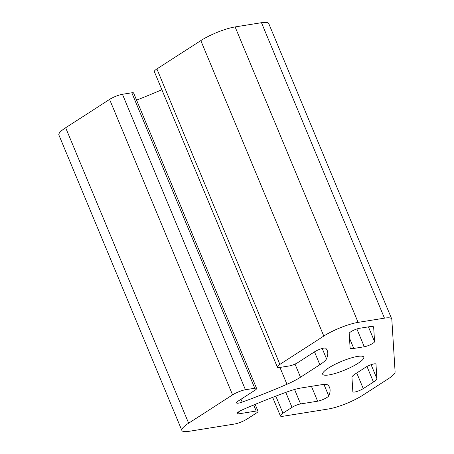 <?xml version="1.0" encoding="UTF-8"?>
<svg xmlns="http://www.w3.org/2000/svg" width="454" height="454" viewBox="0 0 454 454"><rect width="100%" height="100%" fill="white"/><g stroke="black" fill="none" stroke-linecap="round" stroke-linejoin="round"><path stroke-width="0.68" d="M358.024 363.314A22.246 4.625 -22.6 0 1 336.318 373.12A22.246 4.625 -22.6 0 1 322.698 374.232A22.246 4.625 -22.6 0 1 328.441 368.058A22.246 4.625 -22.6 0 1 350.153 358.246A22.246 4.625 -22.6 0 1 363.773 357.133A22.246 4.625 -22.6 0 1 358.024 363.314M374.567 341.618A6.543 1.362 -22.6 0 1 372.853 343.343A6.543 1.362 -22.6 0 1 364.278 346.76L353.779 348.445A13.087 2.718 -22.6 0 1 350.142 348.025A13.087 2.718 -22.6 0 1 350.102 347.832L349.2 333.435A6.543 1.362 -22.6 0 1 352.86 330.62A6.543 1.362 -22.6 0 1 359.489 328.293L369.987 326.613A13.087 2.718 -22.6 0 1 373.625 327.028A13.087 2.718 -22.6 0 1 373.665 327.221L374.567 341.618L368.427 326.863M326.92 397.494A7.094 1.476 157.4 0 0 328.713 395.888A163.588 34.01 157.4 0 0 329.542 387.427A163.588 34.01 157.4 0 0 328.157 385.27A26.173 5.442 157.4 0 0 321.109 384.782L301.155 387.977A26.173 5.442 157.4 0 0 287.433 391.796A163.588 34.01 157.4 0 0 242.669 409.678A7.094 1.476 157.4 0 0 237.204 413.543A7.094 1.476 157.4 0 0 239.173 413.77L256.209 411.04A6.543 1.362 -22.6 0 1 258.025 411.25A6.543 1.362 -22.6 0 1 256.34 413.066L247.254 418.923A9.818 2.043 -22.6 0 1 234.395 424.053L189.148 431.3A26.173 5.442 -22.6 0 1 181.878 430.466A26.173 5.442 -22.6 0 1 188.643 423.196L232.573 394.878A9.818 2.043 -22.6 0 1 245.432 389.748L254.785 388.249A6.543 1.362 -22.6 0 1 256.601 388.454A6.543 1.362 -22.6 0 1 254.91 390.275L238.373 400.939A7.094 1.476 157.4 0 0 236.54 402.908A7.094 1.476 157.4 0 0 242.198 402.108A163.588 34.01 157.4 0 0 286.962 384.277A26.173 5.442 157.4 0 0 300.486 377.229L319.854 364.738A26.173 5.442 157.4 0 0 326.5 358.791A163.588 34.01 157.4 0 0 327.238 350.533A163.588 34.01 157.4 0 0 325.734 348.252A7.094 1.476 157.4 0 0 321.211 348.786A7.094 1.476 157.4 0 0 314.537 351.833L297.994 362.496A6.543 1.362 -22.6 0 1 289.419 365.918L280.067 367.417A9.818 2.043 -22.6 0 1 277.343 367.104A9.818 2.043 -22.6 0 1 279.88 364.38L323.804 336.056A26.173 5.442 -22.6 0 1 358.104 322.38L384.464 318.152A26.173 5.442 -22.6 0 1 391.734 318.986A26.173 5.442 -22.6 0 1 391.819 319.372L395.105 371.928A26.173 5.442 -22.6 0 1 388.255 378.812L362.661 395.315A26.173 5.442 -22.6 0 1 328.367 408.992L283.12 416.244A9.818 2.043 -22.6 0 1 280.396 415.932A9.818 2.043 -22.6 0 1 282.933 413.202L292.013 407.351A6.543 1.362 -22.6 0 1 300.588 403.929L317.624 401.2A7.094 1.476 157.4 0 0 326.92 397.494M181.878 430.466L58.895 135.014A26.173 5.442 -22.6 0 1 65.66 127.744L109.584 99.42A9.818 2.043 -22.6 0 1 122.449 94.29L131.802 92.792A6.543 1.362 -22.6 0 1 133.618 93.002L256.601 388.454M136.58 100.118A163.588 34.01 157.4 0 0 161.885 89.733M277.343 367.104L154.354 71.653A9.818 2.043 -22.6 0 1 156.891 68.923L200.821 40.605A26.173 5.442 -22.6 0 1 235.115 26.922L261.476 22.7A26.173 5.442 -22.6 0 1 268.745 23.534L391.734 318.986M365.566 367.309A6.543 1.362 -22.6 0 1 371.951 364.42A6.543 1.362 -22.6 0 1 375.957 364.097A6.543 1.362 -22.6 0 1 375.98 364.193L376.877 378.591A13.087 2.718 -22.6 0 1 373.455 382.035L363.257 388.607A6.543 1.362 -22.6 0 1 356.872 391.49A6.543 1.362 -22.6 0 1 352.866 391.819A6.543 1.362 -22.6 0 1 352.843 391.723L351.941 377.325A13.087 2.718 -22.6 0 1 355.369 373.88L365.566 367.309M323.957 384.459L328.713 395.888M275.822 396.126L282.933 413.202M285.787 392.398L292.013 407.351M294.572 389.481L300.588 403.929M311.433 386.331L317.624 401.2M238.429 411.988L239.173 413.77M253.69 404.974L256.209 411.04M65.66 127.744L188.643 423.196M109.584 99.42L232.573 394.878M122.449 94.29L245.432 389.748M131.802 92.792L254.785 388.249M241 399.242L242.198 402.108M279.953 367.434L286.962 384.277M295.015 364.085L300.486 377.229M314.497 351.861L319.854 364.738M322.215 348.485L326.5 358.791M156.891 68.923L279.88 364.38M200.821 40.605L323.804 336.056M235.115 26.922L358.104 322.38M261.476 22.7L384.464 318.152M371.1 364.704L376.877 378.591M366.98 366.486L373.455 382.035M356.753 372.989L363.257 388.607M356.872 328.963L364.278 346.76M349.495 338.151L353.779 348.445M373.517 326.863L373.665 327.221M272.655 397.341L280.396 415.932M255.159 404.361L258.025 411.25"/></g></svg>

